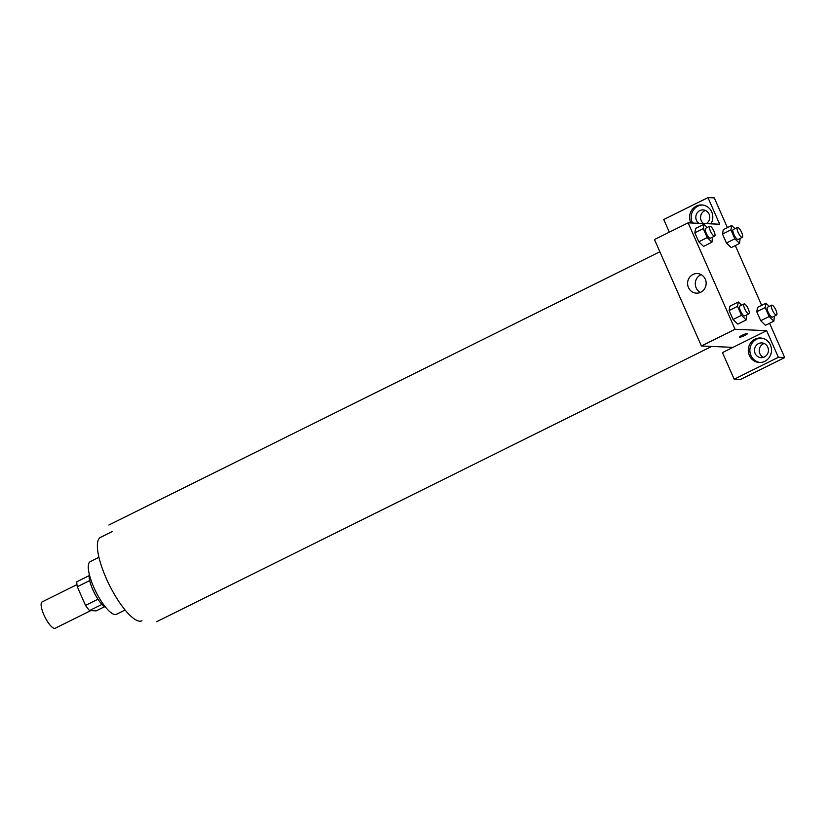 <?xml version="1.0" encoding="UTF-8"?>
<svg xmlns="http://www.w3.org/2000/svg" width="826" height="826" viewBox="0 0 826 826"><rect width="100%" height="100%" fill="white"/><g stroke="black" fill="none" stroke-linecap="round" stroke-linejoin="round"><path stroke-width="1.24" d="M76.932 584.632L42.116 601.906A14.703 4.202 63.6 0 0 44.387 615.907A14.703 4.202 63.6 0 0 54.526 628.39A14.703 4.202 63.6 0 0 55.187 628.256L90.767 610.61M97.974 599.222L85.522 605.396L77.293 586.728A18.988 5.421 63.6 0 1 76.859 581.731L89.115 575.65M104.53 606.728L96.219 610.858L89.569 610.559A18.988 5.421 63.6 0 1 85.522 605.396M101.959 604.415L89.569 610.559M105.769 607.451A19.607 5.596 -116.4 0 1 94.143 592.521A19.607 5.596 -116.4 0 1 89.291 574.225M89.704 580.575L77.293 586.728M125.087 610.001L116.445 614.296A29.416 8.405 -116.4 0 1 95.847 591.674A29.416 8.405 -116.4 0 1 90.302 561.587L98.955 557.302M141.958 620.791A46.576 13.299 -116.4 0 1 109.342 584.984A46.576 13.299 -116.4 0 1 100.566 537.344L112.14 531.603M732.972 347.374L722.451 352.599L734.19 379.206L778.391 357.286L766.652 330.679L732.972 347.374L701.408 345.98L654.46 239.53L688.13 222.834L719.694 224.228L707.965 197.61L714.273 197.889L727.396 227.646M705.456 210.454A7.351 6.959 -87.5 0 0 703.535 223.516M764.143 343.513A7.351 6.959 -87.5 0 0 763.534 357.328M734.19 379.206L740.499 379.485L784.7 357.565L769.574 323.286M761.675 305.362L735.305 245.57M698.796 223.299A7.351 6.959 92.5 0 1 703.102 209.907A7.351 6.959 92.5 0 1 706.22 223.629M702.534 205.003A12.256 11.605 -87.5 0 0 692.26 222.473A12.256 11.605 -87.5 0 0 692.518 223.03M690.939 222.958A12.256 11.605 92.5 0 1 690.681 222.4A12.256 11.605 92.5 0 1 701.739 204.941A12.256 11.605 92.5 0 1 711.537 211.549A12.256 11.605 92.5 0 1 710.918 223.836M764.401 356.966A7.351 6.959 92.5 0 1 754.51 350.007A7.351 6.959 92.5 0 1 768.304 348.861A7.351 6.959 92.5 0 1 764.401 356.966M761.221 338.061A12.256 11.605 -87.5 0 0 750.948 355.531A12.256 11.605 -87.5 0 0 760.137 362.5M749.368 355.469A12.256 11.605 92.5 0 1 760.426 337.999A12.256 11.605 92.5 0 1 771.484 350.761A12.256 11.605 92.5 0 1 759.352 362.49A12.256 11.605 92.5 0 1 749.368 355.469M778.391 357.286L784.7 357.565M669.328 232.158L663.763 219.53L707.965 197.61M740.106 238.425L739.611 243.443L731.186 247.614L726.446 243.009L722.502 234.047L723.277 229.68L731.702 225.508L734.954 228.668M712.446 237.196L711.95 242.214L703.545 246.406L698.796 241.791L694.842 232.829L695.626 228.451L704.051 224.29L707.304 227.449M746.725 314.912L746.229 319.93L737.814 324.112L733.075 319.497L729.121 310.535L729.895 306.167M774.375 316.131L773.879 321.149L765.465 325.32L760.725 320.715L756.771 311.753L757.556 307.386L765.97 303.225L769.223 306.384M766.652 330.679L735.078 329.285L688.13 222.834M692.962 274.49A9.809 9.282 92.5 0 1 697.309 273.571A9.809 9.282 92.5 0 1 706.147 283.772A9.809 9.282 92.5 0 1 696.442 293.158A9.809 9.282 92.5 0 1 687.769 285.3A9.809 9.282 92.5 0 1 692.962 274.49M735.078 329.285L701.408 345.98M701.109 274.624A9.809 9.282 -87.5 0 0 700.654 274.831A9.809 9.282 -87.5 0 0 695.285 283.555A9.809 9.282 -87.5 0 0 700.324 292.445M739.569 337.07A4.285 0.64 156.2 0 0 744.876 335.397A4.285 0.64 -23.8 0 1 739.569 337.07A4.285 0.64 -23.8 0 1 743.245 334.757A4.285 0.64 -23.8 0 1 747.427 333.611A4.285 0.64 -23.8 0 1 744.876 335.397A4.285 0.64 156.2 0 0 747.427 333.601M746.229 319.93L741.49 315.325L737.535 306.363L738.32 301.996L741.572 305.155M744.04 303.937L739.828 306.023A5.514 1.569 63.6 0 0 740.674 311.278A5.514 1.569 63.6 0 0 744.474 315.945A5.514 1.569 63.6 0 0 744.722 315.904L748.934 313.808A5.514 1.569 63.6 0 0 747.891 308.181A5.514 1.569 63.6 0 0 744.04 303.937A5.514 1.569 63.6 0 0 744.887 309.182A5.514 1.569 63.6 0 0 748.686 313.859A5.514 1.569 63.6 0 0 748.934 313.808M738.32 301.996L729.905 306.178L729.121 310.535L733.075 319.497L741.49 315.325M737.535 306.363L729.121 310.535M711.95 242.214L707.211 237.609L703.267 228.647L704.051 224.29M709.761 226.231L705.549 228.317A5.514 1.569 63.6 0 0 706.406 233.562A5.514 1.569 63.6 0 0 710.195 238.239A5.514 1.569 63.6 0 0 710.453 238.187L714.655 236.102A5.514 1.569 63.6 0 0 713.623 230.464A5.514 1.569 63.6 0 0 709.761 226.231A5.514 1.569 63.6 0 0 710.618 231.476A5.514 1.569 63.6 0 0 714.407 236.153A5.514 1.569 63.6 0 0 714.655 236.102M707.211 237.609L698.796 241.791L694.842 232.829L695.626 228.461M703.267 228.647L694.842 232.829M773.879 321.149L769.14 316.544L765.186 307.582L765.97 303.225M771.69 305.166L767.478 307.251A5.514 1.569 63.6 0 0 768.335 312.496A5.514 1.569 63.6 0 0 772.124 317.174A5.514 1.569 63.6 0 0 772.372 317.122L776.585 315.036A5.514 1.569 63.6 0 0 775.552 309.399A5.514 1.569 63.6 0 0 771.69 305.166A5.514 1.569 63.6 0 0 772.537 310.411A5.514 1.569 63.6 0 0 776.337 315.088A5.514 1.569 63.6 0 0 776.585 315.036M769.14 316.544L760.725 320.715L756.771 311.753L757.556 307.396M765.186 307.582L756.771 311.753M739.611 243.443L734.872 238.838L730.917 229.876L731.702 225.508M737.412 227.449L733.209 229.535A5.514 1.569 63.6 0 0 734.056 234.791A5.514 1.569 63.6 0 0 737.855 239.457A5.514 1.569 63.6 0 0 738.103 239.416L742.316 237.33A5.514 1.569 63.6 0 0 741.273 231.693A5.514 1.569 63.6 0 0 737.412 227.449A5.514 1.569 63.6 0 0 738.268 232.705A5.514 1.569 63.6 0 0 742.058 237.372A5.514 1.569 63.6 0 0 742.316 237.33M734.872 238.838L726.446 243.009L722.502 234.047L723.287 229.69M730.917 229.876L722.502 234.047M659.85 251.765L108.877 525.016M711.702 346.435L156.795 621.637"/></g></svg>
